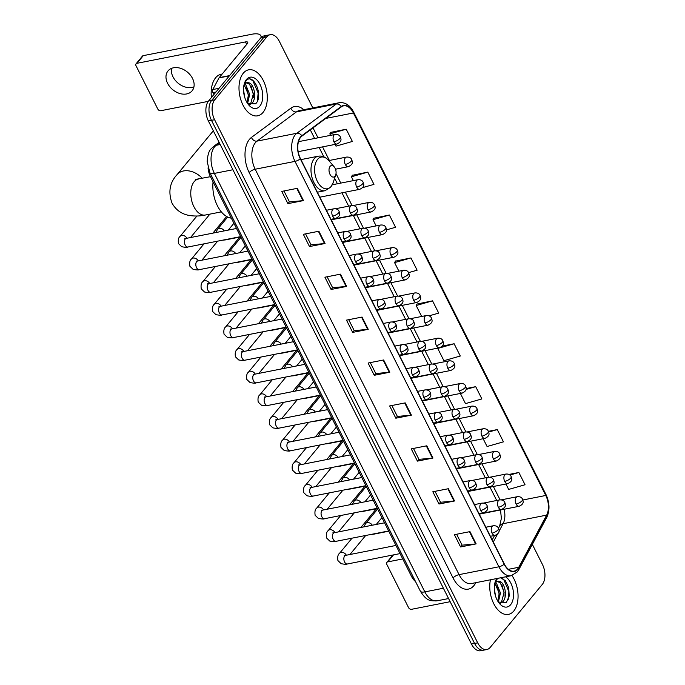 <?xml version="1.0" encoding="UTF-8"?>
<svg xmlns="http://www.w3.org/2000/svg" width="685" height="685" viewBox="0 0 685 685"><rect width="100%" height="100%" fill="white"/><g stroke="black" fill="none" stroke-linecap="round" stroke-linejoin="round"><path stroke-width="1.03" d="M415.504 581.522A14.65 8.545 -101.1 0 1 411.497 576.359L210.483 176.687A14.65 8.545 -101.1 0 1 208.06 167.876M312.822 107.922L279.369 41.4A14.65 8.545 78.9 0 0 270.181 34.704L263.956 35.937A14.65 8.545 78.9 0 0 260.625 38.043L208.548 101.012A14.65 8.545 78.9 0 0 208.368 120.945L471.46 644.054A14.65 8.545 78.9 0 0 480.647 650.75L483.756 650.133A14.65 8.545 78.9 0 1 474.577 643.446A14.65 8.545 78.9 0 0 483.756 650.133L486.872 649.526A14.65 8.545 78.9 0 0 490.203 647.411L542.28 584.451A14.65 8.545 78.9 0 0 542.46 564.508L532.339 544.387M270.181 34.704A14.65 8.545 78.9 0 0 266.85 36.819L214.773 99.787A14.65 8.545 78.9 0 0 214.593 119.721L211.477 120.337L474.577 643.446L211.477 120.337A14.65 8.545 78.9 0 1 211.665 100.395A14.65 8.545 78.9 0 0 211.477 120.337L208.368 120.945M266.85 36.819L263.734 37.435L211.665 100.395L263.734 37.435A14.65 8.545 78.9 0 1 267.073 35.32A14.65 8.545 78.9 0 0 263.734 37.435L260.625 38.043M513.776 611.029A23.436 13.674 78.9 0 0 511.943 575.528A23.436 13.674 78.9 0 1 513.776 611.029A23.436 13.674 78.9 0 1 508.441 614.402A23.436 13.674 78.9 0 0 513.776 611.029M263.014 112.434A23.436 13.674 78.9 0 0 265.232 85.171A23.436 13.674 78.9 0 0 248.612 69.827A23.436 13.674 78.9 0 0 243.278 73.209A23.436 13.674 78.9 0 0 241.06 100.472A23.436 13.674 78.9 0 0 257.671 115.816A23.436 13.674 78.9 0 0 263.014 112.434A23.436 13.674 78.9 0 0 265.232 85.171A23.436 13.674 78.9 0 0 248.612 69.827A23.436 13.674 78.9 0 0 243.278 73.209A23.436 13.674 78.9 0 0 241.06 100.472A23.436 13.674 78.9 0 0 257.671 115.816A23.436 13.674 78.9 0 0 263.014 112.434M517.689 568.892A15.627 9.119 -101.1 0 1 514.127 571.144A15.627 9.119 -101.1 0 1 504.331 564.003L300.432 158.595A15.627 9.119 -101.1 0 1 301.905 136.109L341.327 106.869A15.627 9.119 -101.1 0 1 343.613 105.841A15.627 9.119 -101.1 0 1 353.4 112.982L545.774 495.469A15.627 9.119 -101.1 0 1 546.656 515.12L518.759 567.274A15.627 9.119 -101.1 0 1 517.689 568.892M517.851 569.218A16.012 9.342 78.9 0 0 518.956 567.557L546.853 515.403A16.012 9.342 78.9 0 0 545.945 495.264L353.571 112.777A16.012 9.342 78.9 0 0 341.199 106.509L301.777 135.75A16.012 9.342 78.9 0 0 300.27 158.8L504.169 564.209A16.012 9.342 78.9 0 0 517.851 569.218M297.316 188.324L281.749 191.398L287.923 203.65L303.481 200.585L297.316 188.324M283.967 190.961L289.455 201.869L302.967 200.662A3.904 1.361 -26.7 0 0 303.481 200.585M289.43 201.827L287.923 203.65M318.893 231.239L303.335 234.304L309.5 246.566L325.058 243.5L318.893 231.239M305.553 233.868L311.041 244.785L324.544 243.577A3.904 1.361 -26.7 0 0 325.058 243.5M311.016 244.733L309.5 246.566M340.479 274.146L324.913 277.219L331.086 289.472L346.644 286.407L340.479 274.146M327.13 276.783L332.619 287.7L346.13 286.484A3.904 1.361 -26.7 0 0 346.644 286.407M332.593 287.649L331.086 289.472M362.057 317.061L346.499 320.126L352.664 332.388L368.23 329.322L362.057 317.061M348.716 319.69L354.205 330.607L367.708 329.399A3.904 1.361 -26.7 0 0 368.23 329.322M354.179 330.555L352.664 332.388M469.97 531.62L454.412 534.685L460.577 546.947L476.135 543.881L469.97 531.62M456.621 534.249L462.118 545.166L475.621 543.95A3.904 1.361 -26.7 0 0 476.135 543.881M462.092 545.114L460.577 546.947M448.392 488.705L432.826 491.77L438.991 504.032L454.557 500.966L448.392 488.705M435.043 491.333L440.532 502.251L454.044 501.043A3.904 1.361 -26.7 0 0 454.557 500.966M440.506 502.199L438.991 504.032M426.806 445.798L411.248 448.863L417.413 461.125L432.971 458.051L426.806 445.798M413.457 448.427L418.946 459.344L432.458 458.128A3.904 1.361 -26.7 0 0 432.971 458.051M418.929 459.292L417.413 461.125M405.22 402.883L389.662 405.948L395.827 418.21L411.394 415.144L405.22 402.883M391.88 405.511L397.368 416.429L410.88 415.221A3.904 1.361 -26.7 0 0 411.394 415.144M397.343 416.377L395.827 418.21M383.643 359.976L368.085 363.041L374.25 375.294L389.808 372.229L383.643 359.976M370.294 362.605L375.782 373.522L389.294 372.306A3.904 1.361 -26.7 0 0 389.808 372.229M375.757 373.471L374.25 375.294M490.443 579.793A23.436 13.674 78.9 0 0 493.953 604.093A23.436 13.674 78.9 0 0 508.441 614.402A23.436 13.674 78.9 0 1 493.953 604.093A23.436 13.674 78.9 0 1 490.443 579.793M214.593 119.721L477.685 642.83A14.65 8.545 78.9 0 0 486.872 649.526M386.451 229.877L395.545 227.283L389.38 215.022L373.882 218.215M362.57 187.63L373.959 184.376L367.794 172.115L352.296 175.309M335.128 144.398L336.001 146.136L352.381 141.461L346.216 129.2L330.718 132.393M454.121 343.759L437.749 348.434L443.914 360.695L460.286 356.02L454.121 343.759L442.296 346.088M460.388 393.447L465.492 403.611L481.872 398.927L475.707 386.665L466.16 388.549M483.156 438.725L487.078 446.517L503.449 441.842L497.284 429.581L488.388 431.336M505.932 484.012L508.664 489.433L525.035 484.749L518.87 472.487L508.929 474.448M408.568 272.639L417.122 270.198L410.957 257.937L395.459 261.131M429.015 315.871L438.708 313.105L432.543 300.843L417.045 304.037M432.543 300.843L416.163 305.527L421.669 316.47M416.163 305.527L417.131 303.883M475.707 386.665L466.031 389.431M497.284 429.581L488.688 432.038M518.87 472.487L509.897 475.056M410.957 257.937L394.586 262.612L398.893 271.192M394.586 262.612L395.553 260.968M389.38 215.022L373 219.705L376.125 225.904M373 219.705L373.967 218.061M367.794 172.115L351.422 176.79L353.349 180.626M351.422 176.79L352.39 175.146M346.216 129.2L329.836 133.883L330.572 135.339M329.836 133.883L330.804 132.239M494.296 588.612L495.555 596.164M495.529 582.755L496.625 583.577L500.452 592.97L498.372 602.081M494.981 583.466L499.211 593.219L497.815 601.216M494.904 582.918L495.991 581.3L499.528 581.385A11.037 6.439 78.9 0 0 497.884 581.351A11.037 6.439 78.9 0 0 495.375 582.944A11.037 6.439 78.9 0 0 494.664 583.988M499.528 581.385C504.811 582.259 507.928 596.935 502.747 601.79L500.255 603.365M497.344 581.496L500.333 582.841L504.151 592.242L501.514 602.029L499.981 603.22M498.286 578.251L496.634 579.604L495.067 582.344M496.865 578.534A15.918 9.29 78.9 0 0 495.221 581.839A15.918 9.29 78.9 0 0 499.502 603.562A15.918 9.29 78.9 0 0 510.608 604.735A15.918 9.29 78.9 0 0 513.099 590.016A15.918 9.29 78.9 0 0 505.539 576.821M498.38 602.098L506.395 602.38L509.22 596.053L508.724 587.662L505.367 580.683L500.598 577.797M501.266 577.9L503.663 579.364L508.904 591.575L508.184 599.675M501.865 584.742L503.963 592.551L504.032 596.215M496.925 585.718L499.022 593.527L499.091 597.192M393.498 554.893L387.693 561.905A2.44 1.79 -140.4 0 0 386.845 562.394A2.44 1.79 -140.4 0 0 386.777 564.329L408.568 607.646A2.44 1.79 -140.4 0 0 411.539 609.308L450.156 601.695M387.693 561.905L402.737 558.943M330.084 166.395A5.857 3.416 78.9 0 0 330.007 174.375A5.857 3.416 78.9 0 0 335.016 176.208A5.857 3.416 78.9 0 0 335.744 174.821A5.857 3.416 78.9 0 0 334.169 166.823A5.857 3.416 78.9 0 0 330.084 166.395M213.069 181.833A26.852 15.669 78.9 0 0 231.333 218.147M376.373 508.775A4.393 3.219 39.6 0 1 376.373 508.767L360.909 527.467M364.985 486.136A4.393 3.219 39.6 0 1 364.985 486.127L349.521 504.828M353.597 463.497A4.393 3.219 39.6 0 1 353.606 463.488L338.133 482.189M342.209 440.849A4.393 3.219 39.6 0 1 342.217 440.84L326.745 459.549M330.821 418.21A4.393 3.219 39.6 0 1 330.829 418.201L315.357 436.902M303.977 414.262L319.433 395.57A4.393 3.219 39.6 0 1 319.441 395.562M308.044 372.931A4.393 3.219 39.6 0 1 308.053 372.923L292.589 391.623M296.656 350.292A4.393 3.219 39.6 0 1 296.665 350.283L281.201 368.984M285.268 327.653A4.393 3.219 39.6 0 1 285.277 327.644L269.813 346.345M273.889 305.005A4.393 3.219 39.6 0 1 273.889 304.996L258.425 323.697M262.501 282.366A4.393 3.219 39.6 0 1 262.501 282.357L247.037 301.058M235.649 278.418L251.112 259.726A4.393 3.219 39.6 0 1 251.121 259.718M224.26 255.779L239.724 237.087A4.393 3.219 39.6 0 1 239.733 237.078M193.941 86.884A15.627 11.457 39.6 0 1 172.98 76.823A15.627 11.457 39.6 0 1 171.55 68.363M167.602 83.322A15.627 11.457 -140.4 0 0 179.641 93.46A15.627 11.457 -140.4 0 0 192.1 90.831A15.627 11.457 -140.4 0 0 192.502 78.415A15.627 11.457 -140.4 0 0 180.472 68.286A15.627 11.457 -140.4 0 0 168.013 70.915A15.627 11.457 -140.4 0 0 167.602 83.322M216.006 91.995L212.941 92.595L213.908 94.53M261.002 37.624A19.531 6.824 -26.7 0 0 260.805 35.714A19.531 6.824 -26.7 0 0 251.823 34.25L143.285 55.639L136.931 63.311L245.47 41.931A4.881 1.704 153.3 0 1 247.722 42.29A4.881 1.704 153.3 0 1 247.251 43.72L219.183 77.653L229.561 75.607M136.931 63.311A2.44 1.79 -140.4 0 0 136.075 63.799L142.429 56.127A2.44 1.79 39.6 0 1 143.285 55.639M136.075 63.799A2.44 1.79 -140.4 0 0 136.015 65.743L157.807 109.061A2.44 1.79 -140.4 0 0 160.778 110.722L208.274 101.363M212.941 92.595A2.44 1.421 -101.1 0 1 212.804 89.529L219.02 77.902A2.44 1.421 -101.1 0 1 219.183 77.653M222.171 74.04L221.195 74.237A24.412 14.248 78.9 0 0 215.638 77.756A24.412 14.248 78.9 0 0 211.408 97.553M243.535 90.018L244.793 97.578M244.768 84.169L245.864 84.991L249.683 94.384L247.602 103.486M244.22 84.88L248.45 94.633L247.054 102.63M244.143 84.332L245.23 82.714L248.766 82.791A11.037 6.439 78.9 0 0 247.122 82.765A11.037 6.439 78.9 0 0 244.605 84.349A11.037 6.439 78.9 0 0 243.903 85.402M248.766 82.791C254.049 83.664 257.166 98.349 251.986 103.204L249.486 104.771M246.583 82.911L249.571 84.255L253.39 93.657L250.744 103.444L249.212 104.634M247.619 103.512L255.633 103.795C264.093 95.789 253.167 72.345 246.24 80.599L244.305 83.758M259.846 106.141A15.918 9.29 78.9 0 0 260.043 84.478A15.918 9.29 78.9 0 0 246.446 79.503A15.918 9.29 78.9 0 0 244.459 83.253A15.918 9.29 78.9 0 0 248.732 104.976A15.918 9.29 78.9 0 0 259.846 106.141M250.504 79.314L252.902 80.779L258.134 92.989L257.423 101.089M251.104 86.156L253.193 93.965L253.27 97.63M246.163 87.132L248.253 94.932L248.321 98.606M412.781 576.111L411.497 576.359M211.768 176.439L195.585 179.419M219.414 142.908L216.203 145.288A19.531 11.397 78.9 0 0 214.61 146.821A19.531 11.397 78.9 0 0 214.362 173.408L424.846 591.891A19.531 11.397 78.9 0 0 437.081 600.813C430.839 600.745 427.183 602.004 420.35 591.164L209.875 172.671A9.761 3.416 153.3 0 0 214.362 173.408L232.909 169.752M443.392 588.235L424.846 591.891A9.761 3.416 153.3 0 1 420.35 591.164M220.21 144.501L216.203 145.288A9.761 7.638 -126.6 0 0 213.703 146.385L219.131 142.36M471.46 644.054L477.685 642.83M208.548 101.012L214.773 99.787M475.818 582.678L475.604 583.072A24.412 14.248 -101.1 0 1 453.059 577.969L249.16 172.56A4.881 1.704 153.3 0 1 255.171 169.229L459.07 574.638A19.531 11.397 78.9 0 0 471.314 583.56L511.147 575.717A19.531 11.397 -101.1 0 1 498.911 566.795A4.881 1.704 -26.7 0 0 504.169 564.209M249.16 172.56A24.412 14.248 -101.1 0 1 249.468 139.329A24.412 14.248 -101.1 0 1 251.463 137.411L290.885 108.179A24.412 14.248 -101.1 0 1 303.78 109.703M255.419 142.643A19.531 11.397 78.9 0 0 255.171 169.229L295.004 161.386A19.531 11.397 -101.1 0 1 296.845 133.267L336.267 104.026A19.531 11.397 -101.1 0 1 339.118 102.741L299.285 110.593A19.531 11.397 78.9 0 0 296.434 111.878L257.012 141.119A19.531 11.397 78.9 0 0 255.419 142.643M511.147 575.717L517.303 571.924L518.853 569.595A4.881 3.228 -151.9 0 0 518.956 567.557M518.853 569.595L546.75 517.44C549.969 510.342 549.721 502.704 545.979 494.527A4.881 1.704 153.3 0 1 545.945 495.264M353.571 112.777A4.881 1.704 -26.7 0 0 353.606 112.032C349.941 105.105 345.112 102.014 339.118 102.741M341.199 106.509A4.881 3.819 -126.6 0 0 336.267 104.026L296.434 111.878A4.881 3.819 53.4 0 1 290.885 108.179M546.75 517.44A4.881 3.228 -151.9 0 0 546.853 515.403M301.777 135.75A4.881 3.819 -126.6 0 0 296.845 133.267L257.012 141.119A4.881 3.819 53.4 0 1 251.463 137.411M300.27 158.8A4.881 1.704 153.3 0 1 295.004 161.386L498.911 566.795L459.07 574.638A4.881 1.704 153.3 0 0 453.059 577.969M353.4 112.982L325.743 118.428M518.759 567.274L508.373 569.321M546.656 515.12L503.09 523.708A15.627 9.119 78.9 0 0 504.109 509.255M493.286 542.032L497.507 534.137M498.988 531.372L503.09 523.708A8.785 5.814 28.1 0 0 499.639 526.003L501.377 518.365L500.521 509.965M545.774 495.469L522.861 499.99M500.093 499.853L493.371 486.487M488.705 477.214L481.983 463.848M477.317 454.566L470.595 441.208M465.928 431.927L459.207 418.561M454.54 409.287L447.819 395.921M443.152 386.648L436.431 373.282M431.764 364.009L425.042 350.643M420.384 341.361L413.663 328.004M408.996 318.722L402.275 305.356M397.608 296.083L390.887 282.717M386.22 273.443L379.499 260.077M374.832 250.804L368.11 237.438M363.444 228.165L356.722 214.799M352.056 205.517L345.334 192.16M340.779 183.1L336.018 173.622M329.391 160.461L322.558 146.873M318.011 137.822L313.002 127.872M383.138 360.07L389.294 372.306M404.724 402.985L410.88 415.221M426.301 445.892L432.458 458.128M447.887 488.807L454.044 501.043M469.465 531.714L475.621 543.95M361.56 317.164L367.708 329.399M339.974 274.248L346.13 286.484M318.397 231.342L324.544 243.577M296.81 188.426L302.967 200.662M221.358 211.87L205.372 215.022A18.307 10.686 -101.1 0 1 193.889 206.656A18.307 10.686 -101.1 0 1 194.12 181.731A18.307 10.686 -101.1 0 1 198.29 179.093M205.372 215.022C202.7 215.484 196.792 216.905 188.032 215.21C181.011 213.669 175.668 209.627 172.003 203.085C168.039 192.014 169.734 182.527 177.081 174.624A18.307 13.417 39.6 0 1 202.229 178.314M317.549 159.399A16.149 9.419 78.9 0 0 317.352 181.379A16.149 9.419 78.9 0 0 331.146 186.431A16.149 9.419 78.9 0 0 333.167 182.621L330.709 187.193L324.998 190.704A17.579 10.258 78.9 0 1 312.531 179.196A17.579 10.258 78.9 0 1 314.201 158.749A17.579 10.258 78.9 0 1 318.2 156.214C322.156 155.572 325.692 157.028 328.826 160.59A16.149 9.419 78.9 0 0 317.549 159.399M492.053 533.135A4.881 2.851 78.9 0 0 495.109 535.362C501.48 532.288 498.38 529.265 498.534 528.383A4.881 1.704 153.3 0 1 498.055 529.805A4.881 1.704 -26.7 0 1 492.053 533.135A4.881 2.851 78.9 0 1 492.113 526.491A4.881 2.851 78.9 0 1 493.226 525.78C495.957 525.558 497.73 526.422 498.534 528.383M344.863 555.766L344.238 555.492L345.642 555.364A4.393 2.56 78.9 0 0 344.641 555.997A4.393 2.56 78.9 0 0 344.469 561.743A4.393 2.56 78.9 0 0 347.338 563.986C346.815 564.457 344.76 564.363 341.164 563.704L337.919 560.578C337.354 556.948 337.902 554.516 339.554 553.283A4.393 3.219 39.6 0 1 346.353 555.218M480.664 510.496A4.881 2.851 78.9 0 0 483.721 512.722C490.092 509.649 486.992 506.626 487.146 505.744A4.881 1.704 153.3 0 1 486.675 507.165A4.881 1.704 -26.7 0 1 480.664 510.496A4.881 2.851 78.9 0 1 480.724 503.843A4.881 2.851 78.9 0 1 481.838 503.141C484.569 502.918 486.341 503.783 487.146 505.744M333.475 533.127L332.85 532.853L334.254 532.716A4.393 2.56 78.9 0 0 333.252 533.35A4.393 2.56 78.9 0 0 333.09 539.095A4.393 2.56 78.9 0 0 335.95 541.338C335.436 541.818 333.372 541.724 329.776 541.064L326.531 537.93C325.966 534.309 326.514 531.877 328.166 530.644A4.393 3.219 39.6 0 1 334.965 532.579M469.276 487.848A4.881 2.851 78.9 0 0 472.342 490.083C478.704 487.009 475.604 483.987 475.758 483.096A4.881 1.704 153.3 0 1 475.287 484.526A4.881 1.704 -26.7 0 1 469.276 487.848A4.881 2.851 78.9 0 1 469.336 481.204A4.881 2.851 78.9 0 1 470.449 480.502C473.189 480.279 474.953 481.144 475.758 483.096M322.087 510.479L321.462 510.214L322.866 510.077A4.393 2.56 78.9 0 0 321.864 510.71A4.393 2.56 78.9 0 0 321.702 516.456A4.393 2.56 78.9 0 0 324.57 518.699C324.048 519.179 321.984 519.084 318.388 518.425L315.143 515.291C314.578 511.669 315.126 509.238 316.787 508.005A4.393 3.219 39.6 0 1 323.577 509.94M457.888 465.209A4.881 2.851 78.9 0 0 460.954 467.444C467.316 464.37 464.216 461.339 464.37 460.457A4.881 1.704 153.3 0 1 463.899 461.887A4.881 1.704 -26.7 0 1 457.888 465.209A4.881 2.851 78.9 0 1 457.948 458.565A4.881 2.851 78.9 0 1 459.061 457.863C461.801 457.64 463.565 458.505 464.37 460.457M310.699 487.84L310.074 487.566L311.478 487.437A4.393 2.56 78.9 0 0 310.476 488.071A4.393 2.56 78.9 0 0 310.314 493.817A4.393 2.56 78.9 0 0 313.182 496.06C312.66 496.531 310.596 496.445 307 495.786L303.755 492.652C303.198 489.022 303.738 486.598 305.399 485.365A4.393 3.219 39.6 0 1 312.189 487.3M446.5 442.57A4.881 2.851 78.9 0 0 449.565 444.805C455.927 441.731 452.836 438.7 452.982 437.818A4.881 1.704 153.3 0 1 452.511 439.248A4.881 1.704 -26.7 0 1 446.5 442.57A4.881 2.851 78.9 0 1 446.569 435.925A4.881 2.851 78.9 0 1 447.673 435.223C450.413 435.001 452.177 435.865 452.982 437.818M299.311 465.201L298.686 464.927L300.09 464.798A4.393 2.56 78.9 0 0 299.097 465.432A4.393 2.56 78.9 0 0 298.925 471.177A4.393 2.56 78.9 0 0 301.794 473.421C301.272 473.892 299.208 473.797 295.612 473.147L292.367 470.013C291.81 466.382 292.358 463.959 294.011 462.726A4.393 3.219 39.6 0 1 300.801 464.661M435.121 419.931A4.881 2.851 78.9 0 0 438.177 422.166C444.548 419.092 441.448 416.06 441.594 415.178A4.881 1.704 153.3 0 1 441.123 416.608A4.881 1.704 -26.7 0 1 435.121 419.931A4.881 2.851 78.9 0 1 435.18 413.286A4.881 2.851 78.9 0 1 436.285 412.584C439.025 412.353 440.789 413.226 441.594 415.178M287.923 442.561L287.306 442.287L288.702 442.159A4.393 2.56 78.9 0 0 287.709 442.793A4.393 2.56 78.9 0 0 287.537 448.538A4.393 2.56 78.9 0 0 290.406 450.781C289.883 451.252 287.828 451.158 284.224 450.499L280.978 447.373C280.422 443.743 280.97 441.311 282.622 440.078A4.393 3.219 39.6 0 1 289.421 442.013M423.732 397.291A4.881 2.851 78.9 0 0 426.789 399.518C433.16 396.444 430.06 393.421 430.206 392.539A4.881 1.704 153.3 0 1 429.735 393.961A4.881 1.704 -26.7 0 1 423.732 397.291A4.881 2.851 78.9 0 1 423.792 390.647A4.881 2.851 78.9 0 1 424.905 389.936C427.637 389.714 429.409 390.578 430.206 392.539M276.534 419.922L275.918 419.648L277.322 419.52A4.393 2.56 78.9 0 0 276.32 420.145A4.393 2.56 78.9 0 0 276.149 425.899A4.393 2.56 78.9 0 0 279.018 428.142C278.495 428.613 276.44 428.519 272.835 427.86L269.599 424.726C269.034 421.104 269.582 418.672 271.234 417.439A4.393 3.219 39.6 0 1 278.033 419.374M412.344 374.652A4.881 2.851 78.9 0 0 415.401 376.878C421.772 373.804 418.672 370.782 418.818 369.891A4.881 1.704 153.3 0 1 418.347 371.321A4.881 1.704 -26.7 0 1 412.344 374.652A4.881 2.851 78.9 0 1 412.404 367.999A4.881 2.851 78.9 0 1 413.517 367.297C416.249 367.074 418.021 367.939 418.818 369.891M265.146 397.283L264.53 397.009L265.934 396.872A4.393 2.56 78.9 0 0 264.932 397.505A4.393 2.56 78.9 0 0 264.761 403.251A4.393 2.56 78.9 0 0 267.63 405.494C267.107 405.974 265.052 405.88 261.456 405.22L258.211 402.086C257.646 398.464 258.194 396.033 259.846 394.8A4.393 3.219 39.6 0 1 266.645 396.735M400.956 352.004A4.881 2.851 78.9 0 0 404.013 354.239C410.383 351.165 407.284 348.134 407.438 347.252A4.881 1.704 153.3 0 1 406.958 348.682A4.881 1.704 -26.7 0 1 400.956 352.004A4.881 2.851 78.9 0 1 401.016 345.36A4.881 2.851 78.9 0 1 402.129 344.658C404.861 344.435 406.633 345.3 407.438 347.252M253.758 374.635L253.142 374.37L254.546 374.233A4.393 2.56 78.9 0 0 253.544 374.866A4.393 2.56 78.9 0 0 253.373 380.612A4.393 2.56 78.9 0 0 256.241 382.855C255.719 383.326 253.664 383.24 250.068 382.581L246.823 379.447C246.257 375.825 246.805 373.393 248.458 372.16A4.393 3.219 39.6 0 1 255.257 374.096M389.568 329.365A4.881 2.851 78.9 0 0 392.625 331.6C398.995 328.526 395.896 325.495 396.05 324.613A4.881 1.704 153.3 0 1 395.579 326.043A4.881 1.704 -26.7 0 1 389.568 329.365A4.881 2.851 78.9 0 1 389.628 322.721A4.881 2.851 78.9 0 1 390.741 322.018C393.473 321.796 395.245 322.661 396.05 324.613M242.379 351.996L241.754 351.722L243.158 351.593A4.393 2.56 78.9 0 0 242.156 352.227A4.393 2.56 78.9 0 0 241.993 357.972A4.393 2.56 78.9 0 0 244.853 360.216C244.339 360.687 242.276 360.601 238.68 359.942L235.434 356.808C234.869 353.177 235.417 350.754 237.07 349.521A4.393 3.219 39.6 0 1 243.869 351.456M378.18 306.726A4.881 2.851 78.9 0 0 381.245 308.961C387.607 305.887 384.508 302.856 384.662 301.974A4.881 1.704 153.3 0 1 384.191 303.404A4.881 1.704 -26.7 0 1 378.18 306.726A4.881 2.851 78.9 0 1 378.24 300.081A4.881 2.851 78.9 0 1 379.353 299.379C382.084 299.157 383.857 300.021 384.662 301.974M230.991 329.357L230.365 329.083L231.77 328.954A4.393 2.56 78.9 0 0 230.768 329.588A4.393 2.56 78.9 0 0 230.605 335.333A4.393 2.56 78.9 0 0 233.465 337.577C232.951 338.048 230.888 337.953 227.292 337.294L224.046 334.169C223.481 330.538 224.029 328.106 225.69 326.873A4.393 3.219 39.6 0 1 232.48 328.809M366.792 284.087A4.881 2.851 78.9 0 0 369.857 286.313C376.219 283.248 373.119 280.216 373.274 279.334A4.881 1.704 153.3 0 1 372.803 280.756A4.881 1.704 -26.7 0 1 366.792 284.087A4.881 2.851 78.9 0 1 366.852 277.442A4.881 2.851 78.9 0 1 367.965 276.731C370.705 276.509 372.469 277.382 373.274 279.334M219.602 306.717L218.977 306.443L220.382 306.315A4.393 2.56 78.9 0 0 219.38 306.949A4.393 2.56 78.9 0 0 219.217 312.694A4.393 2.56 78.9 0 0 222.086 314.937C221.563 315.408 219.5 315.314 215.903 314.655L212.658 311.529C212.093 307.899 212.641 305.467 214.302 304.234A4.393 3.219 39.6 0 1 221.092 306.169M355.404 261.447A4.881 2.851 78.9 0 0 358.469 263.674C364.831 260.6 361.74 257.577 361.885 256.695A4.881 1.704 153.3 0 1 361.415 258.117A4.881 1.704 -26.7 0 1 355.404 261.447A4.881 2.851 78.9 0 1 355.464 254.794A4.881 2.851 78.9 0 1 356.577 254.092C359.317 253.87 361.081 254.734 361.885 256.695M208.214 284.078L207.589 283.804L208.994 283.667A4.393 2.56 78.9 0 0 207.992 284.301A4.393 2.56 78.9 0 0 207.829 290.055A4.393 2.56 78.9 0 0 210.697 292.298C210.175 292.769 208.112 292.675 204.515 292.015L201.27 288.882C200.714 285.26 201.253 282.828 202.914 281.595A4.393 3.219 39.6 0 1 209.704 283.53M344.016 238.808A4.881 2.851 78.9 0 0 347.081 241.034C353.451 237.96 350.352 234.938 350.497 234.047A4.881 1.704 153.3 0 1 350.026 235.477A4.881 1.704 -26.7 0 1 344.016 238.808A4.881 2.851 78.9 0 1 344.084 232.155A4.881 2.851 78.9 0 1 345.189 231.453C347.929 231.23 349.692 232.095 350.497 234.047M196.826 261.439L196.21 261.165L197.605 261.028A4.393 2.56 78.9 0 0 196.612 261.661A4.393 2.56 78.9 0 0 196.441 267.407A4.393 2.56 78.9 0 0 199.309 269.65C198.787 270.13 196.723 270.036 193.127 269.376L189.882 266.242C189.325 262.62 189.873 260.189 191.526 258.956A4.393 3.219 39.6 0 1 198.316 260.891M332.636 216.16A4.881 2.851 78.9 0 0 335.693 218.395C342.063 215.321 338.964 212.29 339.109 211.408A4.881 1.704 153.3 0 1 338.638 212.838A4.881 1.704 -26.7 0 1 332.636 216.16A4.881 2.851 78.9 0 1 332.696 209.516A4.881 2.851 78.9 0 1 333.809 208.814C336.541 208.591 338.304 209.456 339.109 211.408M185.438 238.791L184.822 238.526L186.226 238.389A4.393 2.56 78.9 0 0 185.224 239.022A4.393 2.56 78.9 0 0 185.053 244.768A4.393 2.56 78.9 0 0 187.921 247.011C187.399 247.482 185.344 247.396 181.739 246.737L178.494 243.603C177.937 239.981 178.485 237.549 180.138 236.316A4.393 3.219 39.6 0 1 186.936 238.252M498.38 507.277A4.881 2.851 78.9 0 0 501.446 509.503C507.808 506.429 504.708 503.406 504.862 502.525A4.881 1.704 153.3 0 1 504.391 503.946A4.881 1.704 -26.7 0 1 498.38 507.277A4.881 2.851 78.9 0 1 498.44 500.632A4.881 2.851 78.9 0 1 499.553 499.922C502.293 499.699 504.057 500.564 504.862 502.525M372.52 534.137A4.393 2.56 78.9 0 0 373.436 534.231L370.491 534.54M363.803 526.902L365.653 523.528A4.393 3.219 39.6 0 1 367.186 522.655A4.393 3.219 39.6 0 1 372.298 525.224M486.992 484.637A4.881 2.851 78.9 0 0 490.058 486.864C496.419 483.79 493.32 480.767 493.474 479.885A4.881 1.704 153.3 0 1 493.003 481.307A4.881 1.704 -26.7 0 1 486.992 484.637A4.881 2.851 78.9 0 1 487.052 477.984A4.881 2.851 78.9 0 1 488.165 477.282C490.905 477.06 492.669 477.924 493.474 479.885M361.132 511.498A4.393 2.56 78.9 0 0 362.048 511.592L359.103 511.901M352.415 504.254L354.265 500.889A4.393 3.219 39.6 0 1 355.798 500.016A4.393 3.219 39.6 0 1 360.918 502.584M475.604 461.99A4.881 2.851 78.9 0 0 478.669 464.224C485.031 461.151 481.94 458.128 482.086 457.237A4.881 1.704 153.3 0 1 481.615 458.667A4.881 1.704 -26.7 0 1 475.604 461.99A4.881 2.851 78.9 0 1 475.673 455.345A4.881 2.851 78.9 0 1 476.777 454.643C479.517 454.42 481.281 455.285 482.086 457.237M349.744 488.859A4.393 2.56 78.9 0 0 350.66 488.953L347.715 489.253M341.027 481.615L342.877 478.25A4.393 3.219 39.6 0 1 344.409 477.376A4.393 3.219 39.6 0 1 349.53 479.945M464.224 439.35A4.881 2.851 78.9 0 0 467.281 441.585C473.652 438.511 470.552 435.48 470.698 434.598A4.881 1.704 153.3 0 1 470.227 436.028A4.881 1.704 -26.7 0 1 464.224 439.35A4.881 2.851 78.9 0 1 464.284 432.706A4.881 2.851 78.9 0 1 465.398 432.004C468.129 431.781 469.893 432.646 470.698 434.598M338.356 466.22A4.393 2.56 78.9 0 0 339.272 466.305L336.326 466.613M329.639 458.976L331.489 455.611A4.393 3.219 39.6 0 1 333.03 454.729A4.393 3.219 39.6 0 1 338.142 457.297M452.836 416.711A4.881 2.851 78.9 0 0 455.893 418.946C462.264 415.872 459.164 412.841 459.31 411.959A4.881 1.704 153.3 0 1 458.839 413.389A4.881 1.704 -26.7 0 1 452.836 416.711A4.881 2.851 78.9 0 1 452.896 410.067A4.881 2.851 78.9 0 1 454.009 409.365C456.741 409.142 458.513 410.007 459.31 411.959M326.968 443.572A4.393 2.56 78.9 0 0 327.884 443.666L324.938 443.974M318.251 436.336L320.1 432.971A4.393 3.219 39.6 0 1 321.642 432.089A4.393 3.219 39.6 0 1 326.754 434.658M441.448 394.072A4.881 2.851 78.9 0 0 444.505 396.307C450.876 393.233 447.776 390.202 447.921 389.32A4.881 1.704 153.3 0 1 447.451 390.75A4.881 1.704 -26.7 0 1 441.448 394.072A4.881 2.851 78.9 0 1 441.508 387.427A4.881 2.851 78.9 0 1 442.621 386.725C445.353 386.503 447.125 387.367 447.921 389.32M315.579 420.933A4.393 2.56 78.9 0 0 316.496 421.027L313.55 421.335M306.863 413.697L308.712 410.332A4.393 3.219 39.6 0 1 310.254 409.45A4.393 3.219 39.6 0 1 315.365 412.019M430.06 371.433A4.881 2.851 78.9 0 0 433.117 373.659C439.487 370.585 436.388 367.562 436.542 366.68A4.881 1.704 153.3 0 1 436.062 368.102A4.881 1.704 -26.7 0 1 430.06 371.433A4.881 2.851 78.9 0 1 430.12 364.788A4.881 2.851 78.9 0 1 431.233 364.077C433.965 363.855 435.737 364.72 436.542 366.68M304.191 398.293A4.393 2.56 78.9 0 0 305.108 398.387L302.162 398.696M295.475 391.049L297.324 387.684A4.393 3.219 39.6 0 1 298.865 386.811A4.393 3.219 39.6 0 1 303.977 389.38M418.672 348.793A4.881 2.851 78.9 0 0 421.729 351.02C428.099 347.946 425 344.923 425.154 344.033A4.881 1.704 153.3 0 1 424.683 345.463A4.881 1.704 -26.7 0 1 418.672 348.793A4.881 2.851 78.9 0 1 418.732 342.14A4.881 2.851 78.9 0 1 419.845 341.438C422.576 341.216 424.349 342.08 425.154 344.033M292.803 375.654A4.393 2.56 78.9 0 0 293.719 375.748L290.774 376.056M284.087 368.41L285.945 365.045A4.393 3.219 39.6 0 1 287.477 364.172A4.393 3.219 39.6 0 1 292.589 366.74M407.284 326.146A4.881 2.851 78.9 0 0 410.349 328.38C416.711 325.306 413.612 322.284 413.766 321.393A4.881 1.704 153.3 0 1 413.295 322.823A4.881 1.704 -26.7 0 1 407.284 326.146A4.881 2.851 78.9 0 1 407.344 319.501A4.881 2.851 78.9 0 1 408.457 318.799C411.197 318.576 412.961 319.441 413.766 321.393M281.424 353.015A4.393 2.56 78.9 0 0 282.34 353.1L279.394 353.409M272.707 345.771L274.557 342.406A4.393 3.219 39.6 0 1 276.089 341.532A4.393 3.219 39.6 0 1 281.201 344.093M395.896 303.506A4.881 2.851 78.9 0 0 398.961 305.741C405.323 302.667 402.223 299.636 402.378 298.754A4.881 1.704 153.3 0 1 401.907 300.184A4.881 1.704 -26.7 0 1 395.896 303.506A4.881 2.851 78.9 0 1 395.956 296.862A4.881 2.851 78.9 0 1 397.069 296.16C399.809 295.937 401.573 296.802 402.378 298.754M270.036 330.375A4.393 2.56 78.9 0 0 270.952 330.461L268.006 330.769M261.319 323.132L263.168 319.767A4.393 3.219 39.6 0 1 264.701 318.885A4.393 3.219 39.6 0 1 269.813 321.453M384.508 280.867A4.881 2.851 78.9 0 0 387.573 283.102C393.935 280.028 390.844 276.997 390.989 276.115A4.881 1.704 153.3 0 1 390.518 277.545A4.881 1.704 -26.7 0 1 384.508 280.867A4.881 2.851 78.9 0 1 384.576 274.223A4.881 2.851 78.9 0 1 385.681 273.52C388.421 273.298 390.185 274.163 390.989 276.115M258.647 307.728A4.393 2.56 78.9 0 0 259.564 307.822L256.618 308.13M249.931 300.492L251.78 297.127A4.393 3.219 39.6 0 1 253.313 296.245A4.393 3.219 39.6 0 1 258.433 298.814M373.119 258.228A4.881 2.851 78.9 0 0 376.185 260.454C382.555 257.389 379.456 254.358 379.601 253.476A4.881 1.704 153.3 0 1 379.13 254.897A4.881 1.704 -26.7 0 1 373.119 258.228A4.881 2.851 78.9 0 1 373.188 251.583A4.881 2.851 78.9 0 1 374.293 250.873C377.033 250.65 378.796 251.523 379.601 253.476M247.259 285.088A4.393 2.56 78.9 0 0 248.175 285.183L245.23 285.491M238.543 277.853L240.392 274.488A4.393 3.219 39.6 0 1 241.925 273.606A4.393 3.219 39.6 0 1 247.045 276.175M361.74 235.589A4.881 2.851 78.9 0 0 364.797 237.815C371.167 234.741 368.068 231.718 368.213 230.836A4.881 1.704 153.3 0 1 367.742 232.258A4.881 1.704 -26.7 0 1 361.74 235.589A4.881 2.851 78.9 0 1 361.8 228.944A4.881 2.851 78.9 0 1 362.913 228.233C365.644 228.011 367.417 228.876 368.213 230.836M235.871 262.449A4.393 2.56 78.9 0 0 236.787 262.543L233.842 262.852M227.155 255.205L229.004 251.84A4.393 3.219 39.6 0 1 230.545 250.967A4.393 3.219 39.6 0 1 235.657 253.536M350.352 212.949A4.881 2.851 78.9 0 0 353.409 215.176C359.779 212.102 356.679 209.079 356.825 208.189A4.881 1.704 153.3 0 1 356.354 209.619A4.881 1.704 -26.7 0 1 350.352 212.949A4.881 2.851 78.9 0 1 350.412 206.296A4.881 2.851 78.9 0 1 351.525 205.594C354.256 205.372 356.029 206.236 356.825 208.189M224.483 239.81A4.393 2.56 78.9 0 0 225.399 239.904L222.454 240.204M215.766 232.566L217.616 229.201A4.393 3.219 39.6 0 1 219.157 228.328A4.393 3.219 39.6 0 1 224.269 230.896M516.096 504.057A4.881 2.851 78.9 0 0 519.162 506.292C525.523 503.218 522.432 500.187 522.578 499.305A4.881 1.704 153.3 0 1 522.107 500.735A4.881 1.704 -26.7 0 1 516.096 504.057A4.881 2.851 78.9 0 1 516.165 497.413A4.881 2.851 78.9 0 1 517.269 496.711C520.009 496.488 521.773 497.353 522.578 499.305M504.708 481.418A4.881 2.851 78.9 0 0 507.773 483.644C514.144 480.579 511.044 477.548 511.19 476.666A4.881 1.704 153.3 0 1 510.719 478.087A4.881 1.704 -26.7 0 1 504.708 481.418A4.881 2.851 78.9 0 1 504.776 474.774A4.881 2.851 78.9 0 1 505.881 474.063C508.621 473.84 510.385 474.714 511.19 476.666M493.328 458.779A4.881 2.851 78.9 0 0 496.385 461.005C502.756 457.931 499.656 454.908 499.802 454.027A4.881 1.704 153.3 0 1 499.331 455.448A4.881 1.704 -26.7 0 1 493.328 458.779A4.881 2.851 78.9 0 1 493.388 452.126A4.881 2.851 78.9 0 1 494.501 451.424C497.233 451.201 499.005 452.066 499.802 454.027M481.94 436.139A4.881 2.851 78.9 0 0 484.997 438.366C491.368 435.292 488.268 432.269 488.414 431.379A4.881 1.704 153.3 0 1 487.943 432.809A4.881 1.704 -26.7 0 1 481.94 436.139A4.881 2.851 78.9 0 1 482 429.486A4.881 2.851 78.9 0 1 483.113 428.784C485.845 428.562 487.617 429.426 488.414 431.379M470.552 413.492A4.881 2.851 78.9 0 0 473.609 415.726C479.979 412.653 476.88 409.621 477.025 408.739A4.881 1.704 153.3 0 1 476.554 410.169A4.881 1.704 -26.7 0 1 470.552 413.492A4.881 2.851 78.9 0 1 470.612 406.847A4.881 2.851 78.9 0 1 471.725 406.145C474.457 405.922 476.229 406.787 477.025 408.739M459.164 390.852A4.881 2.851 78.9 0 0 462.221 393.087C468.591 390.013 465.492 386.982 465.646 386.1A4.881 1.704 153.3 0 1 465.166 387.53A4.881 1.704 -26.7 0 1 459.164 390.852A4.881 2.851 78.9 0 1 459.224 384.208A4.881 2.851 78.9 0 1 460.337 383.506C463.069 383.283 464.841 384.148 465.646 386.1M447.776 368.213A4.881 2.851 78.9 0 0 450.833 370.448C457.203 367.374 454.104 364.343 454.258 363.461A4.881 1.704 153.3 0 1 453.787 364.891A4.881 1.704 -26.7 0 1 447.776 368.213A4.881 2.851 78.9 0 1 447.836 361.569A4.881 2.851 78.9 0 1 448.949 360.867C451.68 360.644 453.453 361.509 454.258 363.461M436.388 345.574A4.881 2.851 78.9 0 0 439.453 347.8C445.815 344.726 442.715 341.704 442.87 340.822A4.881 1.704 153.3 0 1 442.399 342.243A4.881 1.704 -26.7 0 1 436.388 345.574A4.881 2.851 78.9 0 1 436.448 338.929A4.881 2.851 78.9 0 1 437.561 338.219C440.301 337.996 442.065 338.861 442.87 340.822M425 322.935A4.881 2.851 78.9 0 0 428.065 325.161C434.427 322.087 431.327 319.064 431.481 318.174A4.881 1.704 153.3 0 1 431.011 319.604A4.881 1.704 -26.7 0 1 425 322.935A4.881 2.851 78.9 0 1 425.06 316.282A4.881 2.851 78.9 0 1 426.173 315.579C428.913 315.357 430.677 316.222 431.481 318.174M413.612 300.287A4.881 2.851 78.9 0 0 416.677 302.522C423.039 299.448 419.948 296.425 420.093 295.535A4.881 1.704 153.3 0 1 419.622 296.965A4.881 1.704 -26.7 0 1 413.612 300.287A4.881 2.851 78.9 0 1 413.68 293.642A4.881 2.851 78.9 0 1 414.785 292.94C417.525 292.718 419.288 293.582 420.093 295.535M402.232 277.648A4.881 2.851 78.9 0 0 405.289 279.882C411.659 276.808 408.56 273.777 408.705 272.895A4.881 1.704 153.3 0 1 408.234 274.325A4.881 1.704 -26.7 0 1 402.232 277.648A4.881 2.851 78.9 0 1 402.292 271.003A4.881 2.851 78.9 0 1 403.397 270.301C406.136 270.078 407.9 270.943 408.705 272.895M390.844 255.008A4.881 2.851 78.9 0 0 393.901 257.243C400.271 254.169 397.172 251.138 397.317 250.256A4.881 1.704 153.3 0 1 396.846 251.686A4.881 1.704 -26.7 0 1 390.844 255.008A4.881 2.851 78.9 0 1 390.904 248.364A4.881 2.851 78.9 0 1 392.017 247.662C394.748 247.439 396.521 248.304 397.317 250.256M379.456 232.369A4.881 2.851 78.9 0 0 382.513 234.595C388.883 231.53 385.783 228.499 385.929 227.617A4.881 1.704 153.3 0 1 385.458 229.038A4.881 1.704 -26.7 0 1 379.456 232.369A4.881 2.851 78.9 0 1 379.516 225.725A4.881 2.851 78.9 0 1 380.629 225.023C383.36 224.791 385.133 225.665 385.929 227.617M368.068 209.73A4.881 2.851 78.9 0 0 371.124 211.956C377.495 208.882 374.395 205.86 374.549 204.978A4.881 1.704 153.3 0 1 374.07 206.399A4.881 1.704 -26.7 0 1 368.068 209.73A4.881 2.851 78.9 0 1 368.128 203.085A4.881 2.851 78.9 0 1 369.241 202.375C371.972 202.152 373.745 203.017 374.549 204.978M356.679 187.091A4.881 2.851 78.9 0 0 359.736 189.317C366.107 186.243 363.007 183.22 363.161 182.33A4.881 1.704 153.3 0 1 362.69 183.76A4.881 1.704 -26.7 0 1 356.679 187.091A4.881 2.851 78.9 0 1 356.739 180.438A4.881 2.851 78.9 0 1 357.853 179.735C360.584 179.513 362.356 180.378 363.161 182.33M345.291 164.443A4.881 2.851 78.9 0 0 348.357 166.678C354.719 163.604 351.619 160.573 351.773 159.691A4.881 1.704 153.3 0 1 351.302 161.121A4.881 1.704 -26.7 0 1 345.291 164.443A4.881 2.851 78.9 0 1 345.351 157.798A4.881 2.851 78.9 0 1 346.464 157.096C349.196 156.874 350.968 157.738 351.773 159.691M333.903 141.804A4.881 2.851 78.9 0 0 336.969 144.038C343.331 140.964 340.231 137.933 340.385 137.051A4.881 1.704 153.3 0 1 339.914 138.481A4.881 1.704 -26.7 0 1 333.903 141.804A4.881 2.851 78.9 0 1 333.963 135.159A4.881 2.851 78.9 0 1 335.076 134.457C337.816 134.234 339.58 135.099 340.385 137.051M245.47 41.931L246.703 44.379M229.338 75.872L219.02 77.902M212.804 89.529L219.063 88.296M209.875 172.671L207.17 161.549C207.675 154.861 209.011 150.606 211.194 148.773L213.703 146.385M437.081 600.813L448.572 598.553M545.979 494.527L353.606 112.032M496.702 500.487L489.989 487.155M485.314 477.847L478.61 464.507M473.926 455.208L467.221 441.868M462.538 432.569L455.833 419.229M451.15 409.921L444.445 396.589M439.761 387.282L433.057 373.95M428.382 364.643L421.669 351.302M416.994 342.003L410.281 328.663M405.606 319.364L398.893 306.024M394.217 296.725L387.513 283.384M382.829 274.077L376.125 260.745M371.441 251.438L364.737 238.106M360.053 228.799L353.349 215.458M348.665 206.159L341.961 192.819M337.405 183.768L334.623 178.228M323.859 156.839L319.184 147.54M314.629 138.481L310.305 129.876M492.207 539.9L494.579 535.473M498.449 528.229L499.639 526.003M386.845 562.394L392.959 554.996M177.081 174.624L213.326 130.809M317.343 192.211L324.998 190.704M300.946 159.614L318.2 156.214M334.169 166.823L328.826 160.59M335.744 174.821L333.167 182.621M400.049 553.6L347.338 563.986M490.4 536.295L495.109 535.362M339.554 553.283L352.056 538.17M395.947 545.448L345.642 555.364M485.845 527.236L493.226 525.78M349.949 554.507L365.687 535.482M388.66 530.961L335.95 541.338M479.012 513.656L483.721 512.722M328.166 530.644L340.668 515.531M384.559 522.809L334.254 532.716M474.457 504.597L481.838 503.141M338.561 531.868L354.299 512.842M377.272 508.313L324.57 518.699M467.624 491.017L472.342 490.083M316.787 508.005L329.288 492.892M373.179 500.17L322.866 510.077M463.069 481.957L470.449 480.502M327.173 509.229L342.911 490.203M365.884 485.674L313.182 496.06M456.236 468.369L460.954 467.444M305.399 485.365L317.9 470.244M361.791 477.522L311.478 487.437M451.68 459.318L459.061 457.863M315.785 486.59L331.523 467.564M354.505 463.034L301.794 473.421M444.848 445.729L449.565 444.805M294.011 462.726L306.512 447.605M350.403 454.883L300.09 464.798M440.292 436.679L447.673 435.223M304.397 463.95L320.135 444.925M343.117 440.395L290.406 450.781M433.459 423.09L438.177 422.166M282.622 440.078L295.124 424.965M339.015 432.244L288.702 442.159M428.904 414.031L436.285 412.584M293.009 441.311L308.747 422.277M331.728 417.756L279.018 428.142M422.071 400.451L426.789 399.518M271.234 417.439L283.736 402.326M327.627 409.604L277.322 419.52M417.516 391.392L424.905 389.936M281.629 418.663L297.358 399.638M320.34 395.117L267.63 405.494M410.683 377.812L415.401 376.878M259.846 394.8L272.347 379.687M316.239 386.965L265.934 396.872M406.136 368.753L413.517 367.297M270.241 396.024L285.97 376.998M308.952 372.469L256.241 382.855M399.304 355.164L404.013 354.239M248.458 372.16L260.959 357.039M304.851 364.326L254.546 374.233M394.748 346.113L402.129 344.658M258.853 373.385L274.591 354.359M297.564 349.829L244.853 360.216M387.916 332.525L392.625 331.6M237.07 349.521L249.571 334.4M293.463 341.678L243.158 351.593M383.36 323.474L390.741 322.018M247.465 350.746L263.203 331.72M286.176 327.19L233.465 337.577M376.527 309.885L381.245 308.961M225.69 326.873L238.192 311.761M282.083 319.039L231.77 328.954M371.972 300.835L379.353 299.379M236.077 328.106L251.815 309.081M274.788 304.551L222.086 314.937M365.139 287.246L369.857 286.313M214.302 304.234L226.803 289.121M270.695 296.399L220.382 306.315M360.584 278.187L367.965 276.731M224.689 305.467L240.426 286.433M263.408 281.912L210.697 292.298M353.751 264.607L358.469 263.674M202.914 281.595L215.415 266.482M259.307 273.76L208.994 283.667M349.196 255.548L356.577 254.092M213.3 282.819L229.038 263.793M252.02 259.264L199.309 269.65M342.363 241.968L347.081 241.034M191.526 258.956L204.027 243.843M212.881 233.14L226.641 216.503M247.919 251.121L197.605 261.028M337.808 232.909L345.189 231.453M201.912 260.18L217.65 241.154M240.632 236.625L187.921 247.011M330.975 219.32L335.693 218.395M180.138 236.316L196.92 216.023M236.53 228.473L186.226 238.389M326.42 210.269L333.809 208.814M190.533 237.541L209.893 214.131M388.789 531.209L373.436 534.231M376.313 524.436L381.947 517.612M479.132 513.904L501.446 509.503M365.653 523.528L377.64 509.041M483.456 503.098L499.553 499.922M377.401 508.561L362.048 511.592M364.925 501.788L370.568 494.972M467.744 491.265L490.058 486.864M354.265 500.889L366.252 486.393M472.068 480.459L488.165 477.282M366.013 485.922L350.66 488.953M353.537 479.149L359.18 472.333M456.364 468.617L478.669 464.224M342.877 478.25L354.864 463.754M460.68 457.82L476.777 454.643M354.625 463.283L339.272 466.305M342.149 456.51L347.792 449.694M444.976 445.978L467.281 441.585M331.489 455.611L343.476 441.114M449.291 435.172L465.398 432.004M343.236 440.643L327.884 443.666M330.761 433.87L336.403 427.046M433.588 423.339L455.893 418.946M320.1 432.971L332.088 418.475M437.903 412.533L454.009 409.365M331.848 418.004L316.496 421.027M319.373 411.231L325.015 404.407M422.2 400.699L444.505 396.307M308.712 410.332L320.7 395.836M426.515 389.893L442.621 386.725M320.469 395.365L305.108 398.387M307.985 388.592L313.627 381.768M410.812 378.06L433.117 373.659M297.324 387.684L309.312 373.197M415.136 367.254L431.233 364.077M309.081 372.717L293.719 375.748M296.605 365.944L302.239 359.128M399.423 355.412L421.729 351.02M285.945 365.045L297.932 350.549M403.748 344.615L419.845 341.438M297.692 350.078L282.34 353.1M285.217 343.305L290.851 336.489M388.035 332.773L410.349 328.38M274.557 342.406L286.544 327.909M392.359 321.976L408.457 318.799M286.304 327.439L270.952 330.461M273.829 320.666L279.463 313.85M376.647 310.134L398.961 305.741M263.168 319.767L275.156 305.27M380.971 299.328L397.069 296.16M274.916 304.799L259.564 307.822M262.441 298.026L268.083 291.202M365.268 287.494L387.573 283.102M251.78 297.127L263.768 282.631M369.583 276.689L385.681 273.52M263.528 282.16L248.175 285.183M251.052 275.387L256.695 268.563M353.88 264.855L376.185 260.454M240.392 274.488L252.38 259.992M358.195 254.049L374.293 250.873M252.14 259.512L236.787 262.543M239.664 252.748L245.307 245.924M342.491 242.216L364.797 237.815M229.004 251.84L240.992 237.352M346.807 231.41L362.913 228.233M240.752 236.873L225.399 239.904M228.276 230.1L233.919 223.284M331.103 219.568L353.409 215.176M217.616 229.201L227.668 217.051M335.419 208.771L351.525 205.594M479.26 514.152L519.162 506.292M501.172 499.879L517.269 496.711M467.872 491.513L507.773 483.644M489.784 477.239L505.881 474.063M456.484 468.865L496.385 461.005M478.395 454.6L494.501 451.424M445.096 446.226L484.997 438.366M467.007 431.961L483.113 428.784M433.708 423.587L473.609 415.726M455.619 409.313L471.725 406.145M422.328 400.948L462.221 393.087M444.24 386.674L460.337 383.506M410.94 378.308L450.833 370.448M432.851 364.035L448.949 360.867M399.552 355.661L439.453 347.8M421.463 341.395L437.561 338.219M388.164 333.021L428.065 325.161M410.075 318.756L426.173 315.579M376.776 310.382L416.677 302.522M398.687 296.117L414.785 292.94M365.388 287.743L405.289 279.882M387.299 273.469L403.397 270.301M353.999 265.104L393.901 257.243M375.911 250.83L392.017 247.662M342.611 242.464L382.513 234.595M364.523 228.191L380.629 225.023M331.223 219.817L371.124 211.956M353.143 205.551L369.241 202.375M319.844 197.177L359.736 189.317M332.276 184.779L357.853 179.735M335.504 169.212L348.357 166.678M328.809 160.573L346.464 157.096M298.172 151.676L336.969 144.038M298.48 141.667L335.076 134.457M260.805 35.714L261.524 37.136"/></g></svg>
